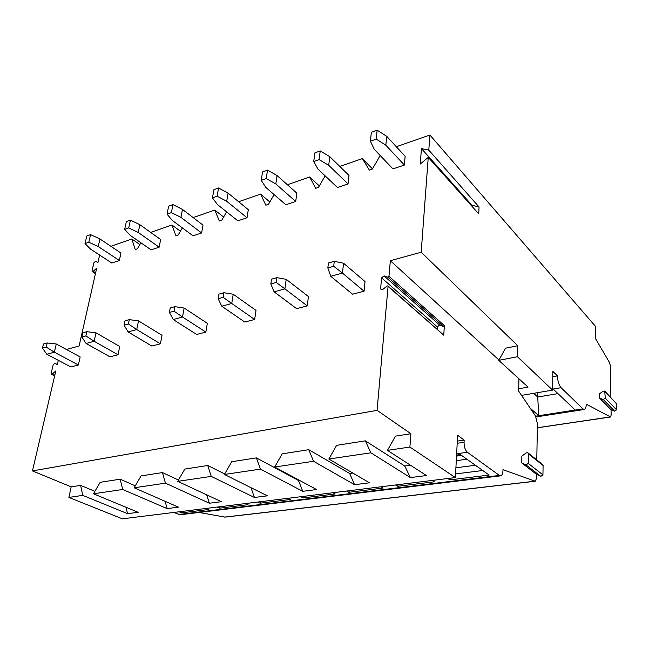 <?xml version="1.0" encoding="UTF-8"?>
<svg xmlns="http://www.w3.org/2000/svg" width="649" height="649" viewBox="0 0 649 649"><rect width="100%" height="100%" fill="white"/><g stroke="black" fill="none" stroke-linecap="round" stroke-linejoin="round"><path stroke-width="0.97" d="M95.444 273.635L92.312 271.647L92.053 270.755L93.854 262.853L95.484 261.336L97.967 262.48L99.638 255.065M66.409 349.487L79.105 346.006L96.677 268.183L93.237 271.323L95.622 272.84M521.545 395.379L552.615 390.122L517.44 356.739L498.773 360.349L528.067 387.12L518.681 388.751L518.21 388.329L518.153 390.373L535.449 415.928L537.429 423.756L536.78 459.898M54.646 375.909L51.49 374.295L51.182 373.248L53.194 364.73L54.767 363.205L57.25 364.779L58.296 360.317M528.164 453.018L542.434 464.416L543.091 465.536L542.945 474.89L540.82 476.366L536.512 474.338L536.439 478.508L535.311 481.242L502.975 469.714L502.943 470.874C502.78 473.827 502.026 475.474 500.695 475.831L499.414 475.441L467.394 452.28C465.179 450.211 464.067 446.885 464.059 442.277L464.173 440.095L457.618 435.252L455.395 477.567L122.32 518.827L68.891 497.426L71.171 486.855L32.45 470.914L55.814 370.928L52.334 374.002L54.8 375.268M500.695 475.831L180.146 514.762L173.705 512.459M535.311 481.242L225.049 517.115L199.097 512.467M456.58 455.087L460.368 454.568L489.159 475.06L449.887 479.887L447.81 478.508M432.193 480.438L434.303 481.801L397.659 486.296L395.484 484.99M380.89 486.791L383.088 488.089L348.813 492.299L346.566 491.05M332.905 492.737L335.176 493.97L303.042 497.921L300.73 496.728M287.921 498.31L290.249 499.495L260.062 503.202L257.702 502.058M245.655 503.551L248.032 504.679L219.63 508.167L217.228 507.072M205.879 508.475L208.288 509.562L181.517 512.848L179.083 511.793M464.173 440.095L457.31 441.101M93.464 493.792L100.157 482.321L120.17 479.189L122.702 489.476L93.464 493.792L138.18 512.304L127.561 513.659L82.748 495.374L68.891 497.426M122.702 489.476L167.142 508.613L178.459 507.169L134.156 487.78L141.036 475.928L162.453 472.577L165.438 483.164L134.156 487.78M165.438 483.164L209.343 503.226L221.431 501.685L177.704 481.347L184.787 469.081L207.745 465.495L211.249 476.398L177.704 481.347M211.249 476.398L254.44 497.475L267.372 495.828L224.416 474.451L231.717 461.739L256.387 457.886L260.492 469.122L224.416 474.451M260.492 469.122L302.734 491.317L316.598 489.549L274.665 467.029L282.185 453.846L308.77 449.692L313.548 461.285L274.665 467.029M313.548 461.285L354.581 484.706L369.492 482.807L328.848 459.021L336.612 445.336L365.338 440.841L370.887 452.815L328.848 459.021M370.887 452.815L410.387 477.591L426.466 475.539L387.453 450.365L395.468 436.128L410.882 433.719L377.077 410.355L32.45 470.914M455.395 477.567L409.908 447.047L387.453 450.365M125.987 507.258L127.561 513.659M94.9 491.325L80.622 485.371L82.748 495.374M409.908 447.047L410.882 433.719M80.622 485.371L71.171 486.855M410.509 465.244L404.757 466.023L410.387 477.591M365.338 440.841L404.757 466.023M352.845 473.064L349.665 473.494L354.581 484.706M308.77 449.692L349.665 473.494M299.4 480.317L298.459 480.438L302.734 491.317M256.387 457.886L298.459 480.438M207.745 465.495L224.708 473.948M162.453 472.577L178.459 480.049M120.17 479.189L135.284 485.833M110.898 246.304L131.852 238.994L135.219 249.541L137.361 248.81L140.922 242.791M150.698 232.423L171.977 225L175.903 235.733L178.191 234.954L182.345 227.896M193.183 217.602L214.795 210.065L219.346 220.984L221.796 220.157L226.639 211.882M238.645 201.742L260.574 194.092L265.839 205.206L268.459 204.321L274.121 194.603M287.393 184.738L309.638 176.974L315.706 188.283L318.521 187.326L325.157 175.879M339.816 166.452L362.353 158.591L369.338 170.079L372.372 169.048L380.176 155.509M396.328 146.739L429.914 135.024L595.279 326.114L595.368 338.372L609.606 362.71L610.449 366.214L610.887 397.512M377.077 410.355L388.061 286.396L387.81 285.868L387.039 286.031L382.813 289.438L381.174 289.803L380.614 288.659L381.604 277.853L384.046 275.874L387.826 277.172L388.962 276.255L390.341 260.695L421.185 252.234L428.251 157.342L420.228 164.092L421.444 148.597L428.786 150.122L429.914 135.024M51.49 374.295L52.334 374.002M92.312 271.647L93.237 271.323M364.065 291.223L365.03 281.561L343.548 263.21L342.461 273.067L333.7 266.285L327.834 267.932L330.763 276.279L342.461 273.067L364.065 291.223L352.529 294.2L330.763 276.279M348.018 183.935L348.975 175.408L329.789 156.652L328.727 165.317L319.105 159.622L313.718 161.552L317.994 169.097L337.415 187.48L348.018 183.935L328.727 165.317M307.253 305.898L308.421 296.544L286.209 279.338L284.911 288.878L276.231 282.437L270.82 283.954L274.121 291.839L284.911 288.878L307.253 305.898L296.585 308.648L274.121 291.839M295.709 201.45L296.836 193.159L277.074 175.53L275.833 183.951L266.212 178.589L261.223 180.381L265.879 187.456L285.844 204.751L295.709 201.45L275.833 183.951M254.668 319.478L256.006 310.417L233.226 294.232L231.75 303.472L223.175 297.347L218.169 298.751L221.763 306.214L231.75 303.472L254.668 319.478L244.77 322.034L221.763 306.214M247.026 217.748L248.307 209.684L228.091 193.069L226.696 201.263L217.107 196.209L212.458 197.872L217.439 204.524L237.834 220.83L247.026 217.748L226.696 201.263M205.847 332.085L207.339 323.299L184.129 308.04L182.507 316.996L174.029 311.155L169.389 312.461L173.242 319.543L182.507 316.996L205.847 332.085L196.647 334.462L173.242 319.543M201.604 232.959L203.015 225.106L182.458 209.416L180.941 217.383L171.385 212.604L167.053 214.162L172.293 220.425L193.021 235.83L201.604 232.959L180.941 217.383M160.408 343.816L162.023 335.29L138.505 320.874L136.752 329.562L128.397 323.981L124.081 325.19L128.129 331.931L136.752 329.562L160.408 343.816L151.834 346.031L128.129 331.931M159.135 247.18L160.66 239.53L139.843 224.676L138.213 232.439L128.721 227.913L124.673 229.365L130.133 235.287L151.103 249.873L159.135 247.18L138.213 232.439M118.013 354.768L119.732 346.485L95.987 332.832L94.137 341.269L85.895 335.922L81.871 337.05L86.098 343.475L94.137 341.269L118.013 354.768L109.997 356.836L86.098 343.475M119.343 260.509L120.949 253.053L99.954 238.962L98.234 246.523L88.808 242.223L85.019 243.586L90.657 249.192L111.798 263.032L119.343 260.509L98.234 246.523M78.359 365.006L80.168 356.95L56.285 343.994L54.346 352.196L46.225 347.069L42.461 348.124L46.825 354.257L54.346 352.196L78.359 365.006L70.855 366.945L46.825 354.257M404.384 165.057L405.138 156.287L386.682 136.282L385.831 145.198L376.242 139.129L370.417 141.214L374.23 149.286L392.945 168.886L404.384 165.057L385.831 145.198M386.682 136.282L377.15 130.173L376.242 139.129M370.417 141.214L371.342 132.291L377.15 130.173M343.548 263.21L334.267 261.336L333.7 266.285M327.834 267.932L328.418 263.007L334.267 261.336M329.789 156.652L320.225 150.925L319.105 159.622M313.718 161.552L314.854 152.88L320.225 150.925M286.209 279.338L276.904 277.65L276.231 282.437M270.82 283.954L271.509 279.184L276.904 277.65M277.074 175.53L267.51 170.135L266.212 178.589M261.223 180.381L262.529 171.953L267.51 170.135M233.226 294.232L223.937 292.715L223.175 297.347M218.169 298.751L218.94 294.135L223.937 292.715M228.091 193.069L218.543 187.983L217.107 196.209M212.458 197.872L213.91 189.67L218.543 187.983M184.129 308.04L174.865 306.661L174.029 311.155M169.389 312.461L170.233 307.983L174.865 306.661M182.458 209.416L172.95 204.605L171.385 212.604M167.053 214.162L168.635 206.179L172.95 204.605M138.505 320.874L129.289 319.624L128.397 323.981M124.081 325.19L124.981 320.849L129.289 319.624M139.843 224.676L130.392 220.116L128.721 227.913M124.673 229.365L126.352 221.585L130.392 220.116M95.987 332.832L86.844 331.688L85.895 335.922M81.871 337.05L82.821 332.832L86.844 331.688M99.954 238.962L90.568 234.63L88.808 242.223M85.019 243.586L86.788 236.009L90.568 234.63M56.285 343.994L47.215 342.956L46.225 347.069M42.461 348.124L43.459 344.027L47.215 342.956M131.852 238.994L139.876 244.559M362.353 158.591L372.469 168.886M309.638 176.974L319.324 185.955M260.574 194.092L269.822 201.977M214.795 210.065L223.621 217.042M171.977 225L180.398 231.214M605.063 391.412L616.453 403.694L616.55 409.811L614.619 411.158L611.058 409.779L611.139 415.084L610.531 416.991L586.217 404.149C586.177 407.321 585.552 409.089 584.36 409.462L582.907 408.846L561.061 387.688C558.846 385.035 557.653 381.101 557.475 375.868L552.834 371.309L552.615 390.122M552.624 389.124L553.143 389.035L575.217 410.046L538.751 415.701L530.201 408.172M557.97 393.627L537.713 397.01L538.751 415.701L535.612 416.187M537.786 392.629L537.713 397.01L533.673 393.326M553.589 389.457L552.624 389.619M552.77 376.704L557.475 375.868M390.341 260.695L498.959 360.025M518.949 378.789L518.681 388.751M521.691 462.883L521.861 456.036L526.331 452.88L527.775 452.702L528.432 453.838L528.221 463.394L526.055 464.911L521.691 462.883L536.512 474.338M387.826 277.172L443.275 326.423L444.346 325.595L443.762 335.16L388.061 286.396M421.185 252.234L517.748 345.747L505.571 348.18L498.773 360.349M517.44 356.739L517.748 345.747M599.692 398.162L599.652 393.7L603.213 391.177L604.722 391.055L605.266 398.153L603.302 399.541L599.692 398.162L611.058 409.779M428.251 157.342L478.735 213.854L479.059 206.99L471.937 205.206L471.888 206.187M428.786 150.122L479.059 206.99M421.444 148.597L471.937 205.206M387.98 286.022L443.762 335.16M443.275 326.423L439.6 325.052L437.296 326.836L437.15 329.092M250.993 487.675L254.44 497.475M206.715 494.846L209.343 503.226M165.114 501.328L167.142 508.613M466.923 459.232L456.279 460.66M461.536 455.395L456.523 456.085M450.503 478.175L449.887 479.887M398.251 484.641L397.659 486.296M349.389 490.701L348.813 492.299M303.602 496.371L303.042 497.921M260.606 501.693L260.062 503.202M220.149 506.707L219.63 508.167M182.02 511.428L181.517 512.848M534.971 481.201L224.603 517.099M499.414 475.441L178.524 514.527M467.394 452.28L456.645 453.773M464.059 442.277L457.196 443.283M537.356 427.732L610.263 416.934M575.217 410.046L582.907 408.846M553.143 389.035L561.061 387.688M444.346 325.595L388.962 276.255M616.453 403.694L605.192 391.915M616.55 409.811L605.266 398.153M614.619 411.158L603.302 399.541M543.091 465.536L528.432 453.838M542.945 474.89L528.221 463.394M540.82 476.366L526.055 464.911M380.614 288.659L382.001 289.86M381.604 277.853L437.296 326.836M384.046 275.874L439.6 325.052M54.857 363.245L57.307 364.527M475.376 465.252L455.906 467.783M482.751 470.501L455.582 473.924M610.531 416.991L537.356 427.813M584.36 409.462L536.017 416.942"/></g></svg>
